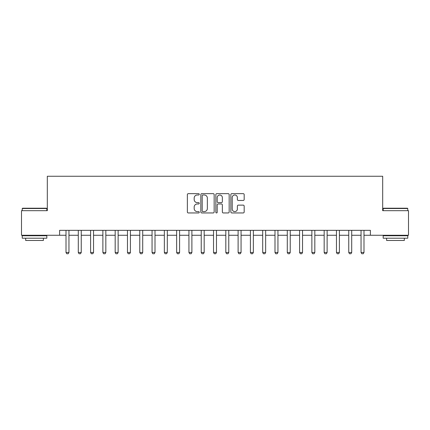 <?xml version="1.0" encoding="UTF-8"?>
<svg xmlns="http://www.w3.org/2000/svg" width="430" height="430" viewBox="0 0 430 430"><rect width="100%" height="100%" fill="white"/><g stroke="black" fill="none" stroke-linecap="round" stroke-linejoin="round"><path stroke-width="0.64" d="M199.267 194.317A0.677 0.677 0 0 0 198.59 193.645L188.335 193.645A0.968 0.968 0 0 0 187.367 194.607L187.367 211.985A0.968 0.968 0 0 0 188.335 212.952L198.59 212.952A0.677 0.677 0 0 0 199.267 212.275A0.677 0.677 0 0 0 198.59 211.598L197.262 211.598A3.091 3.091 0 0 1 194.172 208.507L194.172 207.061A3.091 3.091 0 0 1 197.262 203.971L198.59 203.971A0.677 0.677 0 0 0 199.267 203.299A0.677 0.677 0 0 0 198.59 202.621L197.262 202.621A3.091 3.091 0 0 1 194.172 199.531L194.172 198.085A3.091 3.091 0 0 1 197.262 194.994L198.59 194.994A0.677 0.677 0 0 0 199.267 194.317M243.213 200.45A0.968 0.968 0 0 0 244.175 199.482L244.175 194.607A0.968 0.968 0 0 0 243.213 193.645L231.824 193.645A0.968 0.968 0 0 0 230.856 194.607L230.856 211.985A0.968 0.968 0 0 0 231.824 212.952L243.213 212.952A0.968 0.968 0 0 0 244.175 211.985L244.175 206.094A0.968 0.968 0 0 0 243.213 205.131L238.338 205.131A0.968 0.968 0 0 0 237.371 206.094L237.371 209.018A2.58 2.58 0 0 1 234.791 211.598A2.58 2.58 0 0 1 232.205 209.018L232.205 197.574A2.58 2.58 0 0 1 234.791 194.994A2.58 2.58 0 0 1 237.371 197.574L237.371 199.482A0.968 0.968 0 0 0 238.338 200.45L243.213 200.45M59.609 235.258L21.5 235.258L21.5 210.673L47.316 210.673L47.316 176.252L382.684 176.252L382.684 210.673L408.5 210.673L408.5 235.258L370.391 235.258L370.391 230.34L59.609 230.34L59.609 235.258L66.005 235.258M214.156 194.607A0.968 0.968 0 0 0 213.189 193.645L201.799 193.645A0.968 0.968 0 0 0 200.831 194.607L200.831 211.985A0.968 0.968 0 0 0 201.799 212.952L213.189 212.952A0.968 0.968 0 0 0 214.156 211.985L214.156 194.607M216.811 193.645L228.201 193.645A0.968 0.968 0 0 1 229.168 194.607L229.168 211.985A0.968 0.968 0 0 1 228.201 212.952L223.326 212.952A0.968 0.968 0 0 1 222.358 211.985L222.358 204.938A0.968 0.968 0 0 0 221.396 203.971L218.16 203.971A0.968 0.968 0 0 0 217.198 204.938L217.198 212.275A0.677 0.677 0 0 1 216.521 212.952A0.677 0.677 0 0 1 215.844 212.275L215.844 194.607A0.968 0.968 0 0 1 216.811 193.645M68.95 235.258L78.298 235.258M81.248 235.258L90.59 235.258M93.541 235.258L102.883 235.258M105.834 235.258L115.175 235.258M118.126 235.258L127.468 235.258M130.419 235.258L139.766 235.258M142.712 235.258L152.059 235.258M155.01 235.258L164.351 235.258M167.302 235.258L176.644 235.258M179.595 235.258L188.937 235.258M191.887 235.258L201.229 235.258M204.18 235.258L213.527 235.258M216.473 235.258L225.82 235.258M228.771 235.258L238.112 235.258M241.063 235.258L250.405 235.258M253.356 235.258L262.698 235.258M265.649 235.258L274.99 235.258M277.941 235.258L287.288 235.258M290.234 235.258L299.581 235.258M302.532 235.258L311.874 235.258M314.825 235.258L324.166 235.258M327.117 235.258L336.459 235.258M339.41 235.258L348.752 235.258M351.702 235.258L361.05 235.258M363.995 235.258L370.391 235.258M202.863 194.994A0.677 0.677 0 0 0 202.186 195.672L202.186 210.92A0.677 0.677 0 0 0 202.863 211.598L204.261 211.598A3.091 3.091 0 0 0 207.351 208.507L207.351 198.085A3.091 3.091 0 0 0 204.261 194.994L202.863 194.994M222.358 197.623A2.58 2.58 0 0 0 219.778 195.043A2.58 2.58 0 0 0 217.198 197.623L217.198 201.654A0.968 0.968 0 0 0 218.16 202.621L221.396 202.621A0.968 0.968 0 0 0 222.358 201.654L222.358 197.623M69.063 230.34L68.999 230.534A0.984 0.984 0 0 0 68.95 230.835L68.95 252.469L68.214 253.748L66.741 253.748L66.005 252.469L66.005 230.835A0.984 0.984 0 0 0 65.957 230.534L65.892 230.34M66.005 252.469L68.95 252.469M81.356 230.34L81.291 230.534A0.984 0.984 0 0 0 81.248 230.835L81.248 252.469L80.507 253.748L79.034 253.748L78.298 252.469L78.298 230.835A0.984 0.984 0 0 0 78.249 230.534L78.19 230.34M78.298 252.469L81.248 252.469M93.649 230.34L93.584 230.534A0.984 0.984 0 0 0 93.541 230.835L93.541 252.469L92.805 253.748L91.327 253.748L90.59 252.469L90.59 230.835A0.984 0.984 0 0 0 90.542 230.534L90.483 230.34M90.59 252.469L93.541 252.469M105.941 230.34L105.882 230.534A0.984 0.984 0 0 0 105.834 230.835L105.834 252.469L105.097 253.748L103.619 253.748L102.883 252.469L102.883 230.835A0.984 0.984 0 0 0 102.834 230.534L102.775 230.34M102.883 252.469L105.834 252.469M118.234 230.34L118.175 230.534A0.984 0.984 0 0 0 118.126 230.835L118.126 252.469L117.39 253.748L115.912 253.748L115.175 252.469L115.175 230.835A0.984 0.984 0 0 0 115.132 230.534L115.068 230.34M115.175 252.469L118.126 252.469M22.532 208.211L46.531 208.211L46.827 208.507L22.236 208.507L22.532 208.211M34.529 238.209L22.236 238.209L22.236 235.753L46.827 235.753L46.827 238.209L34.529 238.209M43.382 238.209L43.382 240.472L25.682 240.472L25.682 238.209M383.469 208.211L407.468 208.211L407.764 208.507L383.173 208.507L383.469 208.211M395.471 238.209L383.173 238.209L383.173 235.753L407.764 235.753L407.764 238.209L395.471 238.209M404.318 238.209L404.318 240.472L386.618 240.472L386.618 238.209M130.526 230.34L130.467 230.534A0.984 0.984 0 0 0 130.419 230.835L130.419 252.469L129.683 253.748L128.21 253.748L127.468 252.469L127.468 230.835A0.984 0.984 0 0 0 127.425 230.534L127.361 230.34M127.468 252.469L130.419 252.469M142.825 230.34L142.76 230.534A0.984 0.984 0 0 0 142.712 230.835L142.712 252.469L141.975 253.748L140.502 253.748L139.766 252.469L139.766 230.835A0.984 0.984 0 0 0 139.718 230.534L139.653 230.34M139.766 252.469L142.712 252.469M155.117 230.34L155.053 230.534A0.984 0.984 0 0 0 155.01 230.835L155.01 252.469L154.268 253.748L152.795 253.748L152.059 252.469L152.059 230.835A0.984 0.984 0 0 0 152.01 230.534L151.951 230.34M152.059 252.469L155.01 252.469M167.41 230.34L167.345 230.534A0.984 0.984 0 0 0 167.302 230.835L167.302 252.469L166.566 253.748L165.088 253.748L164.351 252.469L164.351 230.835A0.984 0.984 0 0 0 164.303 230.534L164.244 230.34M164.351 252.469L167.302 252.469M179.702 230.34L179.643 230.534A0.984 0.984 0 0 0 179.595 230.835L179.595 252.469L178.858 253.748L177.38 253.748L176.644 252.469L176.644 230.835A0.984 0.984 0 0 0 176.596 230.534L176.536 230.34M176.644 252.469L179.595 252.469M191.995 230.34L191.936 230.534A0.984 0.984 0 0 0 191.887 230.835L191.887 252.469L191.151 253.748L189.673 253.748L188.937 252.469L188.937 230.835A0.984 0.984 0 0 0 188.894 230.534L188.829 230.34M188.937 252.469L191.887 252.469M204.288 230.34L204.228 230.534A0.984 0.984 0 0 0 204.18 230.835L204.18 252.469L203.444 253.748L201.971 253.748L201.229 252.469L201.229 230.835A0.984 0.984 0 0 0 201.186 230.534L201.122 230.34M201.229 252.469L204.18 252.469M216.586 230.34L216.521 230.534A0.984 0.984 0 0 0 216.473 230.835L216.473 252.469L215.736 253.748L214.264 253.748L213.527 252.469L213.527 230.835A0.984 0.984 0 0 0 213.479 230.534L213.414 230.34M213.527 252.469L216.473 252.469M228.878 230.34L228.814 230.534A0.984 0.984 0 0 0 228.771 230.835L228.771 252.469L228.029 253.748L226.556 253.748L225.82 252.469L225.82 230.835A0.984 0.984 0 0 0 225.772 230.534L225.712 230.34M225.82 252.469L228.771 252.469M241.171 230.34L241.106 230.534A0.984 0.984 0 0 0 241.063 230.835L241.063 252.469L240.327 253.748L238.849 253.748L238.112 252.469L238.112 230.835A0.984 0.984 0 0 0 238.064 230.534L238.005 230.34M238.112 252.469L241.063 252.469M253.463 230.34L253.404 230.534A0.984 0.984 0 0 0 253.356 230.835L253.356 252.469L252.62 253.748L251.142 253.748L250.405 252.469L250.405 230.835A0.984 0.984 0 0 0 250.357 230.534L250.298 230.34M250.405 252.469L253.356 252.469M265.756 230.34L265.697 230.534A0.984 0.984 0 0 0 265.649 230.835L265.649 252.469L264.912 253.748L263.434 253.748L262.698 252.469L262.698 230.835A0.984 0.984 0 0 0 262.655 230.534L262.59 230.34M262.698 252.469L265.649 252.469M278.049 230.34L277.99 230.534A0.984 0.984 0 0 0 277.941 230.835L277.941 252.469L277.205 253.748L275.732 253.748L274.99 252.469L274.99 230.835A0.984 0.984 0 0 0 274.947 230.534L274.883 230.34M274.99 252.469L277.941 252.469M290.347 230.34L290.282 230.534A0.984 0.984 0 0 0 290.234 230.835L290.234 252.469L289.498 253.748L288.025 253.748L287.288 252.469L287.288 230.835A0.984 0.984 0 0 0 287.24 230.534L287.175 230.34M287.288 252.469L290.234 252.469M302.639 230.34L302.575 230.534A0.984 0.984 0 0 0 302.532 230.835L302.532 252.469L301.79 253.748L300.317 253.748L299.581 252.469L299.581 230.835A0.984 0.984 0 0 0 299.533 230.534L299.473 230.34M299.581 252.469L302.532 252.469M314.932 230.34L314.867 230.534A0.984 0.984 0 0 0 314.825 230.835L314.825 252.469L314.088 253.748L312.61 253.748L311.874 252.469L311.874 230.835A0.984 0.984 0 0 0 311.825 230.534L311.766 230.34M311.874 252.469L314.825 252.469M327.225 230.34L327.165 230.534A0.984 0.984 0 0 0 327.117 230.835L327.117 252.469L326.381 253.748L324.903 253.748L324.166 252.469L324.166 230.835A0.984 0.984 0 0 0 324.118 230.534L324.059 230.34M324.166 252.469L327.117 252.469M339.517 230.34L339.458 230.534A0.984 0.984 0 0 0 339.41 230.835L339.41 252.469L338.673 253.748L337.195 253.748L336.459 252.469L336.459 230.835A0.984 0.984 0 0 0 336.416 230.534L336.351 230.34M336.459 252.469L339.41 252.469M351.81 230.34L351.751 230.534A0.984 0.984 0 0 0 351.702 230.835L351.702 252.469L350.966 253.748L349.493 253.748L348.752 252.469L348.752 230.835A0.984 0.984 0 0 0 348.708 230.534L348.644 230.34M348.752 252.469L351.702 252.469M364.108 230.34L364.043 230.534A0.984 0.984 0 0 0 363.995 230.835L363.995 252.469L363.259 253.748L361.786 253.748L361.05 252.469L361.05 230.835A0.984 0.984 0 0 0 361.001 230.534L360.937 230.34M361.05 252.469L363.995 252.469M22.236 210.673L22.236 208.507M27.842 235.753L27.842 235.258M41.221 235.753L41.221 235.258M46.827 210.673L46.827 208.507M383.173 210.673L383.173 208.507M388.779 235.753L388.779 235.258M402.158 235.753L402.158 235.258M407.764 210.673L407.764 208.507"/></g></svg>
